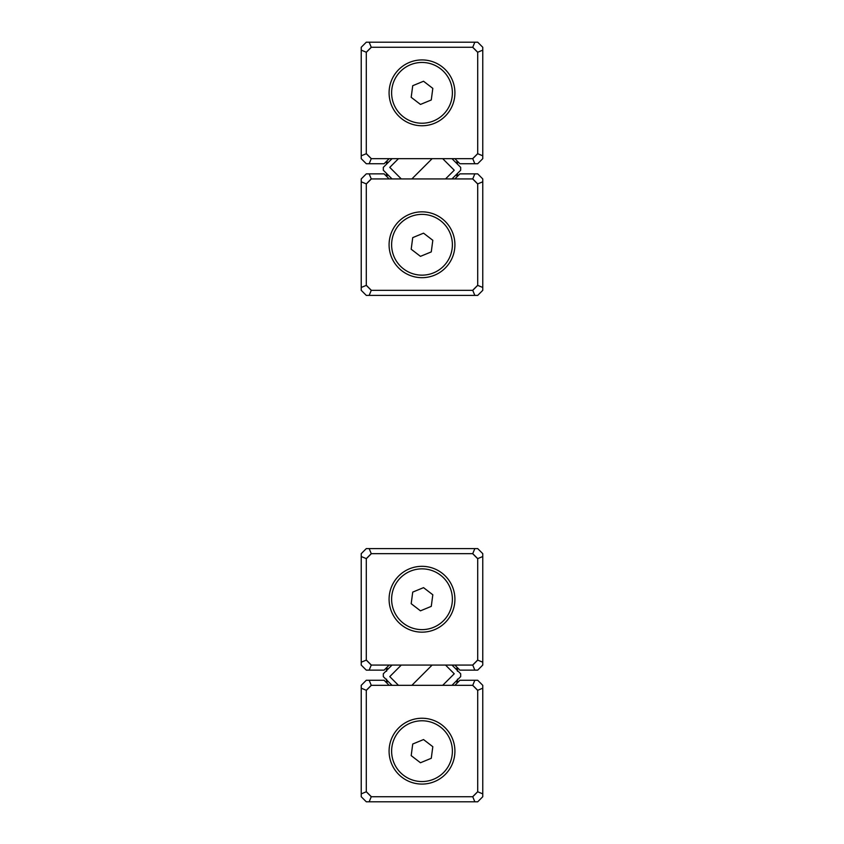 <?xml version="1.0" encoding="UTF-8"?>
<svg xmlns="http://www.w3.org/2000/svg" width="844" height="844" viewBox="0 0 844 844"><rect width="100%" height="100%" fill="white"/><g stroke="black" fill="none" stroke-linecap="round" stroke-linejoin="round"><path stroke-width="1.27" d="M472.745 158.672L474.834 163.736L477.704 163.736L482.768 158.672L482.768 47.264L477.704 42.2L366.296 42.2L361.232 47.264L361.232 50.134L366.296 52.222L366.296 153.713L371.254 158.672L472.745 158.672L477.704 153.713L477.704 52.222L472.745 47.264L371.254 47.264L366.296 52.222M474.834 163.736L459.906 163.736L454.842 158.672M389.158 158.672L384.094 163.736L366.296 163.736L361.232 158.672L361.232 50.134M477.704 153.713L482.768 155.802M477.704 52.222L482.768 50.134M369.166 163.736L371.254 158.672M472.745 47.264L474.834 42.2M361.232 155.802L366.296 153.713M371.254 47.264L369.166 42.2M371.254 178.928L369.166 173.864L366.296 173.864L361.232 178.928L361.232 290.336L366.296 295.4L477.704 295.4L482.768 290.336L482.768 287.466L477.704 285.377L477.704 183.887L472.745 178.928L371.254 178.928L366.296 183.887L366.296 285.377L371.254 290.336L472.745 290.336L477.704 285.377M369.166 173.864L384.094 173.864L389.158 178.928M454.842 178.928L459.906 173.864L477.704 173.864L482.768 178.928L482.768 287.466M366.296 183.887L361.232 181.798M366.296 285.377L361.232 287.466M474.834 173.864L472.745 178.928M371.254 290.336L369.166 295.4M482.768 181.798L477.704 183.887M472.745 290.336L474.834 295.4M389.158 665.072L384.094 670.136L366.296 670.136L361.232 665.072L361.232 553.664L366.296 548.6L477.704 548.6L482.768 553.664L482.768 665.072L477.704 670.136L459.906 670.136L454.842 665.072M366.296 660.114L371.254 665.072L472.745 665.072L477.704 660.114L477.704 558.622L472.745 553.664L371.254 553.664L366.296 558.622L366.296 660.114L361.232 662.202M472.745 665.072L474.834 670.136M477.704 660.114L482.768 662.202M477.704 558.622L482.768 556.534M472.745 553.664L474.834 548.6M371.254 553.664L369.166 548.6M366.296 558.622L361.232 556.534M369.166 670.136L371.254 665.072M454.842 685.328L459.906 680.264L477.704 680.264L482.768 685.328L482.768 796.736L477.704 801.8L366.296 801.8L361.232 796.736L361.232 685.328L366.296 680.264L384.094 680.264L389.158 685.328M477.704 690.286L472.745 685.328L371.254 685.328L366.296 690.286L366.296 791.777L371.254 796.736L472.745 796.736L477.704 791.777L477.704 690.286L482.768 688.198M371.254 685.328L369.166 680.264M366.296 690.286L361.232 688.198M366.296 791.777L361.232 793.866M371.254 796.736L369.166 801.8M472.745 796.736L474.834 801.8M477.704 791.777L482.768 793.866M474.834 680.264L472.745 685.328M432.128 665.072L411.872 685.328L432.128 665.072M451.973 685.328L460.676 676.635L460.676 673.765L451.973 665.072M442.699 685.328L454.241 673.786L445.526 665.072M392.027 665.072L383.324 673.765L383.324 676.635L392.027 685.328M401.301 665.072L389.759 676.614L398.473 685.328M386.552 671.265L386.552 667.678L387.987 669.113M457.448 679.135L457.448 682.722L456.013 681.287M387.987 681.287L386.552 682.722L386.552 679.135M456.013 669.113L457.448 667.678L457.448 671.265M432.128 158.672L411.872 178.928L432.128 158.672M392.027 158.672L383.324 167.365L383.324 170.235L392.027 178.928M398.473 158.672L389.759 167.386L401.301 178.928M451.973 178.928L460.676 170.235L460.676 167.365L451.973 158.672M445.526 178.928L454.241 170.214L442.699 158.672M387.987 174.887L386.552 176.322L386.552 173.453M456.013 162.713L457.448 161.278L457.448 164.147M457.448 173.453L457.448 176.322L456.013 174.887M386.552 164.147L386.552 161.278L387.987 162.713M422 59.924A32.916 32.916 0 0 1 450.506 109.298A32.916 32.916 0 0 1 393.494 109.298A32.916 32.916 0 0 1 422 59.924M366.296 153.608L371.36 158.672M472.64 158.672L477.704 153.608M477.704 52.328L472.64 47.264M371.36 47.264L366.296 52.328M422 277.676A32.916 32.916 0 0 1 393.494 228.302A32.916 32.916 0 0 1 450.506 228.302A32.916 32.916 0 0 1 422 277.676M477.704 183.992L472.64 178.928M371.36 178.928L366.296 183.992M366.296 285.272L371.36 290.336M472.64 290.336L477.704 285.272M422 566.324A32.916 32.916 0 0 1 450.506 615.698A32.916 32.916 0 0 1 393.494 615.698A32.916 32.916 0 0 1 422 566.324M366.296 660.008L371.36 665.072M472.64 665.072L477.704 660.008M477.704 558.728L472.64 553.664M371.36 553.664L366.296 558.728M422 784.076A32.916 32.916 0 0 1 393.494 734.702A32.916 32.916 0 0 1 450.506 734.702A32.916 32.916 0 0 1 422 784.076M477.704 690.392L472.64 685.328M371.36 685.328L366.296 690.392M366.296 791.672L371.36 796.736M472.64 796.736L477.704 791.672M423.54 739.566L412.727 744.028L411.186 755.623L420.46 762.754L431.273 758.292L432.814 746.697L423.54 739.566M433.605 779.244A30.384 30.384 0 0 0 440.515 727.074A30.384 30.384 0 0 0 391.88 747.172A30.384 30.384 0 0 0 433.605 779.244M423.54 587.646L412.727 592.108L411.186 603.703L420.46 610.834L431.273 606.372L432.814 594.777L423.54 587.646M433.605 627.324A30.384 30.384 0 0 0 440.515 575.154A30.384 30.384 0 0 0 391.88 595.252A30.384 30.384 0 0 0 433.605 627.324M423.54 233.166L412.727 237.628L411.186 249.223L420.46 256.354L431.273 251.892L432.814 240.297L423.54 233.166M433.605 272.844A30.384 30.384 0 0 0 440.515 220.674A30.384 30.384 0 0 0 391.88 240.772A30.384 30.384 0 0 0 433.605 272.844M423.54 81.246L412.727 85.708L411.186 97.303L420.46 104.434L431.273 99.972L432.814 88.377L423.54 81.246M433.605 120.924A30.384 30.384 0 0 0 440.515 68.754A30.384 30.384 0 0 0 391.88 88.852A30.384 30.384 0 0 0 433.605 120.924"/></g></svg>
